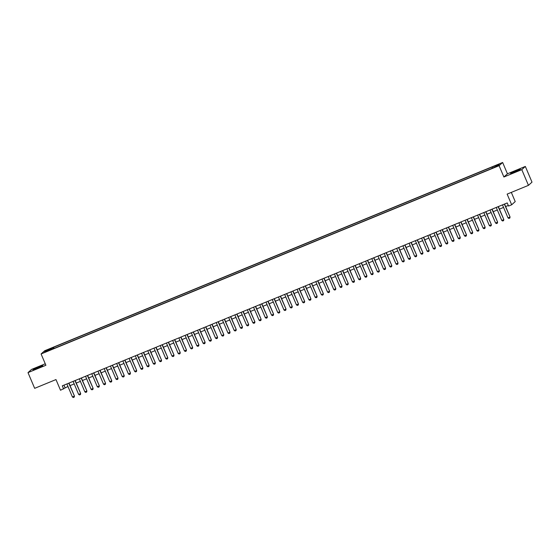 <?xml version="1.0" encoding="UTF-8"?>
<svg xmlns="http://www.w3.org/2000/svg" width="560" height="560" viewBox="0 0 560 560"><rect width="100%" height="100%" fill="white"/><g stroke="black" fill="none" stroke-linecap="round" stroke-linejoin="round"><path stroke-width="0.84" d="M37.114 368.375L42.777 365.617L38.612 367.024L32.956 369.782L37.114 368.375M514.717 172.046L520.38 169.281L510.559 173.453L514.717 172.046M46.312 351.701L48.629 350.574L46.312 351.701M45.262 363.783L31.549 369.425L28 372.624L34.664 388.332L55.979 379.568L60.515 390.25L67.963 386.477M502.642 162.484L44.639 350.763L41.09 353.969L499.093 165.69L502.642 162.484L507.444 173.796L503.895 177.002L521.78 169.645L525.336 166.439L507.444 173.796M525.336 166.439L532 182.147L528.451 185.353L507.136 194.11L511.672 204.792L515.221 201.586L511.315 192.395M521.78 169.645L528.451 185.353M511.672 204.792L508.557 206.066L507.227 202.93L62.293 385.826L63.623 388.969M495.642 166.698L492.023 168.357L495.747 166.936M51.646 349.44L490.133 169.19L497.651 165.774L499.107 164.451L492.933 166.663L53.599 347.263L52.927 347.865L53.158 348.824M51.471 349.181L44.625 351.995L46.088 350.679L52.927 347.865M503.895 177.002L499.093 165.69M28 372.624L45.892 365.274L41.09 353.969M70.028 385.63L74.186 383.922M76.251 383.068L80.409 381.367M82.474 380.513L86.632 378.805M88.697 377.951L92.855 376.25M94.92 375.396L99.078 373.688M101.143 372.841L105.301 371.133M107.366 370.279L111.524 368.571M113.589 367.724L117.74 366.016M119.812 365.162L123.963 363.454M126.035 362.607L130.186 360.899M132.258 360.045L136.409 358.344M138.481 357.49L142.632 355.782M144.704 354.935L148.855 353.227M150.927 352.373L155.078 350.665M157.15 349.818L161.301 348.11M163.373 347.256L167.524 345.548M169.596 344.701L173.747 342.993M175.819 342.139L179.97 340.438M182.042 339.584L186.193 337.876M188.265 337.022L192.416 335.321M194.488 334.467L198.639 332.759M200.711 331.912L204.862 330.204M206.934 329.35L211.085 327.642M213.157 326.795L217.308 325.087M219.38 324.233L223.531 322.525M225.603 321.678L229.754 319.97M231.826 319.116L235.977 317.415M238.049 316.561L242.2 314.853M244.272 314.006L248.423 312.298M250.495 311.444L254.646 309.736M256.718 308.889L260.869 307.181M262.941 306.327L267.092 304.619M269.164 303.772L273.315 302.064M275.387 301.21L279.538 299.509M281.61 298.655L285.761 296.947M287.833 296.1L291.984 294.392M294.056 293.538L298.207 291.83M300.279 290.983L304.43 289.275M306.502 288.421L310.653 286.713M312.725 285.866L316.876 284.158M318.948 283.304L323.099 281.596M325.171 280.749L329.322 279.041M331.387 278.187L335.545 276.486M337.61 275.632L341.768 273.924M343.833 273.077L347.991 271.369M350.056 270.515L354.214 268.807M356.279 267.96L360.437 266.252M362.502 265.398L366.66 263.69M368.725 262.843L372.883 261.135M374.948 260.281L379.106 258.58M381.171 257.726L385.329 256.018M387.394 255.171L391.552 253.463M393.617 252.609L397.775 250.901M399.84 250.054L403.991 248.346M406.063 247.492L410.214 245.784M412.286 244.937L416.437 243.229M418.509 242.375L422.66 240.667M424.732 239.82L428.883 238.112M430.955 237.258L435.106 235.557M437.178 234.703L441.329 232.995M443.401 232.148L447.552 230.44M449.624 229.586L453.775 227.878M455.847 227.031L459.998 225.323M462.07 224.469L466.221 222.761M468.293 221.914L472.444 220.206M474.516 219.352L478.667 217.651M480.739 216.797L484.89 215.089M486.962 214.242L491.113 212.534M493.185 211.68L497.336 209.972M499.408 209.125L503.559 207.417M505.631 206.563L508.298 205.464M63.987 385.133L65.065 387.674M492.422 167.923L492.261 167.265M54.103 348.432L53.599 347.263M46.088 350.679L46.809 351.099M504.35 204.113L510.048 216.965L509.852 218.036L508.893 218.449L508.004 217.889L502.481 204.876M504.553 204.029L510.048 216.965M508.004 217.889L509.873 217.119L509.824 218.064M498.127 206.668L503.825 219.527L503.601 220.626L502.67 221.004L501.781 220.444L496.258 207.438M498.33 206.584L503.825 219.527M501.781 220.444L503.65 219.681L503.601 220.626M491.904 209.223L497.602 222.082L497.406 223.153L496.447 223.566L495.558 223.006L490.035 209.993M492.107 209.139L497.602 222.082M495.558 223.006L497.427 222.236L497.378 223.181M485.681 211.785L491.379 224.637L491.155 225.743L490.224 226.121L489.335 225.561L483.812 212.555M485.884 211.701L491.379 224.637M489.335 225.561L491.204 224.798L491.155 225.743M479.458 214.34L485.156 227.199L484.96 228.27L484.001 228.683L483.112 228.123L477.589 215.11M479.661 214.256L485.156 227.199M483.112 228.123L484.981 227.353L484.932 228.298M473.235 216.902L478.933 229.754L478.737 230.832L477.778 231.238L476.889 230.678L471.366 217.665M473.438 216.818L478.933 229.754M476.889 230.678L478.758 229.915L478.709 230.853M467.012 219.457L472.71 232.316L472.514 233.387L471.555 233.8L470.666 233.24L465.143 220.227M467.215 219.373L472.71 232.316M470.666 233.24L472.535 232.47L472.486 233.415M460.789 222.019L466.487 234.871L466.291 235.949L465.332 236.355L464.443 235.795L458.92 222.782M460.992 221.935L466.487 234.871M464.443 235.795L466.312 235.025L466.263 235.97M454.566 224.574L460.264 237.433L460.068 238.504L459.109 238.917L458.22 238.357L452.697 225.344M454.769 224.49L460.264 237.433M458.22 238.357L460.089 237.587L460.04 238.532M448.343 227.129L454.041 239.988L453.845 241.059L452.886 241.472L451.997 240.912L446.474 227.899M448.546 227.052L454.041 239.988M451.997 240.912L453.866 240.142L453.817 241.087M442.12 229.691L447.818 242.55L447.594 243.649L446.663 244.027L445.774 243.467L440.251 230.461M442.323 229.607L447.818 242.55M445.774 243.467L447.643 242.704L447.594 243.649M435.897 232.246L441.595 245.105L441.399 246.176L440.44 246.589L439.551 246.029L434.028 233.016M436.1 232.162L441.595 245.105M439.551 246.029L441.42 245.259L441.371 246.204M429.674 234.808L435.372 247.66L435.176 248.738L434.217 249.144L433.335 248.584L427.805 235.571M429.877 234.724L435.372 247.66M433.335 248.584L435.197 247.821L435.148 248.759M423.451 237.363L429.149 250.222L428.953 251.293L427.994 251.706L427.112 251.146L421.582 238.133M423.654 237.279L429.149 250.222M427.112 251.146L428.974 250.376L428.925 251.321M417.228 239.925L422.926 252.777L422.73 253.855L421.771 254.261L420.889 253.701L415.366 240.688M417.431 239.841L422.926 252.777M420.889 253.701L422.751 252.938L422.702 253.876M411.005 242.48L416.703 255.339L416.479 256.438L415.548 256.823L414.666 256.263L409.143 243.25M411.208 242.396L416.703 255.339M414.666 256.263L416.528 255.493L416.479 256.438M404.782 245.042L410.48 257.894L410.291 258.965L409.325 259.378L408.443 258.818L402.92 245.805M404.985 244.958L410.48 257.894M408.443 258.818L410.305 258.048L410.256 258.993M398.559 247.597L404.257 260.456L404.033 261.555L403.102 261.933L402.22 261.373L396.697 248.367M398.762 247.513L404.257 260.456M402.22 261.373L404.082 260.61L404.033 261.555M392.336 250.152L398.034 263.011L397.845 264.082L396.879 264.495L395.997 263.935L390.474 250.922M392.539 250.068L398.034 263.011M395.997 263.935L397.859 263.165L397.81 264.11M386.113 252.714L391.811 265.566L391.622 266.644L390.656 267.05L389.774 266.49L384.251 253.477M386.316 252.63L391.811 265.566M389.774 266.49L391.636 265.727L391.587 266.665M379.89 255.269L385.588 268.128L385.371 269.227L384.433 269.612L383.551 269.052L378.028 256.039M380.093 255.185L385.588 268.128M383.551 269.052L385.413 268.282L385.371 269.227M373.667 257.831L379.365 270.683L379.176 271.761L378.21 272.167L377.328 271.607L371.805 258.594M373.87 257.747L379.365 270.683M377.328 271.607L379.19 270.844L379.148 271.782M367.444 260.386L373.142 273.245L372.925 274.344L371.987 274.729L371.105 274.169L365.582 261.156M367.647 260.302L373.142 273.245M371.105 274.169L372.967 273.399L372.925 274.344M361.221 262.948L366.919 275.8L366.73 276.878L365.764 277.284L364.882 276.724L359.359 263.711M361.424 262.864L366.919 275.8M364.882 276.724L366.744 275.954L366.702 276.899M354.998 265.503L360.696 278.362L360.479 279.461L359.541 279.846L358.659 279.286L353.136 266.273M355.201 265.419L360.696 278.362M358.659 279.286L360.521 278.516L360.479 279.461M348.775 268.058L354.473 280.917L354.256 282.016L353.318 282.401L352.436 281.841L346.913 268.828M348.985 267.981L354.473 280.917M352.436 281.841L354.298 281.071L354.256 282.016M342.552 270.62L348.25 283.472L348.033 284.578L347.095 284.956L346.213 284.396L340.69 271.39M342.762 270.536L348.25 283.472M346.213 284.396L348.082 283.633L348.033 284.578M336.336 273.175L342.027 286.034L341.81 287.133L340.872 287.518L339.99 286.958L334.467 273.945M336.539 273.091L342.027 286.034M339.99 286.958L341.859 286.188L341.81 287.133M330.113 275.737L335.804 288.589L335.615 289.667L334.649 290.073L333.767 289.513L328.244 276.5M330.316 275.653L335.804 288.589M333.767 289.513L335.636 288.75L335.587 289.688M323.89 278.292L329.581 291.151L329.364 292.25L328.426 292.635L327.544 292.075L322.021 279.062M324.093 278.208L329.581 291.151M327.544 292.075L329.413 291.305L329.364 292.25M317.667 280.854L323.358 293.706L323.169 294.784L322.203 295.19L321.321 294.63L315.798 281.617M317.87 280.77L323.358 293.706M321.321 294.63L323.19 293.867L323.141 294.805M311.444 283.409L317.135 296.268L316.918 297.367L315.98 297.752L315.098 297.192L309.575 284.179M311.647 283.325L317.135 296.268M315.098 297.192L316.967 296.422L316.918 297.367M305.221 285.971L310.912 298.823L310.723 299.894L309.757 300.307L308.875 299.747L303.352 286.734M305.424 285.887L310.912 298.823M308.875 299.747L310.744 298.977L310.695 299.922M298.998 288.526L304.689 301.385L304.472 302.484L303.534 302.862L302.652 302.302L297.129 289.296M299.201 288.442L304.689 301.385M302.652 302.302L304.521 301.539L304.472 302.484M292.775 291.081L298.466 303.94L298.249 305.039L297.311 305.424L296.429 304.864L290.906 291.851M292.978 290.997L298.466 303.94M296.429 304.864L298.298 304.094L298.249 305.039M286.552 293.643L292.243 306.495L292.054 307.573L291.088 307.979L290.206 307.419L284.683 294.406M286.755 293.559L292.243 306.495M290.206 307.419L292.075 306.656L292.026 307.594M280.329 296.198L286.02 309.057L285.831 310.128L284.872 310.541L283.983 309.981L278.46 296.968M280.532 296.114L286.02 309.057M283.983 309.981L285.852 309.211L285.803 310.156M274.106 298.76L279.797 311.612L279.608 312.69L278.649 313.096L277.76 312.536L272.237 299.523M274.309 298.676L279.797 311.612M277.76 312.536L279.629 311.773L279.58 312.711M267.883 301.315L273.574 314.174L273.385 315.245L272.426 315.658L271.537 315.098L266.014 302.085M268.086 301.231L273.574 314.174M271.537 315.098L273.406 314.328L273.357 315.273M261.66 303.877L267.351 316.729L267.162 317.807L266.203 318.213L265.314 317.653L259.791 304.64M261.863 303.793L267.351 316.729M265.314 317.653L267.183 316.883L267.134 317.828M255.437 306.432L261.128 319.291L260.911 320.39L259.98 320.768L259.091 320.215L253.568 307.202M255.64 306.348L261.128 319.291M259.091 320.215L260.96 319.445L260.911 320.39M249.214 308.987L254.912 321.846L254.716 322.917L253.757 323.33L252.868 322.77L247.345 309.757M249.417 308.91L254.912 321.846M252.868 322.77L254.737 322L254.688 322.945M242.991 311.549L248.689 324.401L248.465 325.507L247.534 325.885L246.645 325.325L241.122 312.319M243.194 311.465L248.689 324.401M246.645 325.325L248.514 324.562L248.465 325.507M236.768 314.104L242.466 326.963L242.27 328.034L241.311 328.447L240.422 327.887L234.899 314.874M236.971 314.02L242.466 326.963M240.422 327.887L242.291 327.117L242.242 328.062M230.545 316.666L236.243 329.518L236.047 330.596L235.088 331.002L234.199 330.442L228.676 317.429M230.748 316.582L236.243 329.518M234.199 330.442L236.068 329.679L236.019 330.617M224.322 319.221L230.02 332.08L229.824 333.151L228.865 333.564L227.976 333.004L222.453 319.991M224.525 319.137L230.02 332.08M227.976 333.004L229.845 332.234L229.796 333.179M218.099 321.783L223.797 334.635L223.601 335.713L222.642 336.119L221.753 335.559L216.23 322.546M218.302 321.699L223.797 334.635M221.753 335.559L223.622 334.796L223.573 335.734M211.876 324.338L217.574 337.197L217.378 338.268L216.419 338.681L215.53 338.121L210.007 325.108M212.079 324.254L217.574 337.197M215.53 338.121L217.399 337.351L217.35 338.296M205.653 326.9L211.351 339.752L211.155 340.823L210.196 341.236L209.307 340.676L203.784 327.663M205.856 326.816L211.351 339.752M209.307 340.676L211.176 339.906L211.127 340.851M199.43 329.455L205.128 342.314L204.904 343.413L203.973 343.791L203.084 343.231L197.561 330.225M199.633 329.371L205.128 342.314M203.084 343.231L204.953 342.468L204.904 343.413M193.207 332.01L198.905 344.869L198.709 345.94L197.75 346.353L196.861 345.793L191.338 332.78M193.41 331.926L198.905 344.869M196.861 345.793L198.73 345.023L198.681 345.968M186.984 334.572L192.682 347.424L192.486 348.502L191.527 348.908L190.638 348.348L185.115 335.335M187.187 334.488L192.682 347.424M190.638 348.348L192.507 347.585L192.458 348.523M180.761 337.127L186.459 349.986L186.263 351.057L185.304 351.47L184.415 350.91L178.892 337.897M180.964 337.043L186.459 349.986M184.415 350.91L186.284 350.14L186.235 351.085M174.538 339.689L180.236 352.541L180.04 353.619L179.081 354.025L178.192 353.465L172.669 340.452M174.741 339.605L180.236 352.541M178.192 353.465L180.061 352.702L180.012 353.64M168.315 342.244L174.013 355.103L173.817 356.174L172.858 356.587L171.969 356.027L166.446 343.014M168.518 342.16L174.013 355.103M171.969 356.027L173.838 355.257L173.789 356.202M162.092 344.806L167.79 357.658L167.594 358.736L166.635 359.142L165.746 358.582L160.223 345.569M162.295 344.722L167.79 357.658M165.746 358.582L167.615 357.812L167.566 358.757M155.869 347.361L161.567 360.22L161.343 361.319L160.412 361.697L159.523 361.144L154 348.131M156.072 347.277L161.567 360.22M159.523 361.144L161.392 360.374L161.343 361.319M149.646 349.916L155.344 362.775L155.148 363.846L154.189 364.259L153.307 363.699L147.777 350.686M149.849 349.839L155.344 362.775M153.307 363.699L155.169 362.929L155.12 363.874M143.423 352.478L149.121 365.33L148.897 366.436L147.966 366.814L147.084 366.254L141.554 353.248M143.626 352.394L149.121 365.33M147.084 366.254L148.946 365.491L148.897 366.436M137.2 355.033L142.898 367.892L142.674 368.991L141.743 369.376L140.861 368.816L135.338 355.803M137.403 354.949L142.898 367.892M140.861 368.816L142.723 368.046L142.674 368.991M130.977 357.595L136.675 370.447L136.486 371.525L135.52 371.931L134.638 371.371L129.115 358.358M131.18 357.511L136.675 370.447M134.638 371.371L136.5 370.608L136.451 371.546M124.754 360.15L130.452 373.009L130.228 374.108L129.297 374.493L128.415 373.933L122.892 360.92M124.957 360.066L130.452 373.009M128.415 373.933L130.277 373.163L130.228 374.108M118.531 362.712L124.229 375.564L124.04 376.642L123.074 377.048L122.192 376.488L116.669 363.475M118.734 362.628L124.229 375.564M122.192 376.488L124.054 375.725L124.005 376.663M112.308 365.267L118.006 378.126L117.782 379.225L116.851 379.61L115.969 379.05L110.446 366.037M112.511 365.183L118.006 378.126M115.969 379.05L117.831 378.28L117.782 379.225M106.085 367.829L111.783 380.681L111.594 381.752L110.628 382.165L109.746 381.605L104.223 368.592M106.288 367.745L111.783 380.681M109.746 381.605L111.608 380.835L111.559 381.78M99.862 370.384L105.56 383.243L105.336 384.342L104.405 384.72L103.523 384.16L98 371.154M100.065 370.3L105.56 383.243M103.523 384.16L105.385 383.397L105.336 384.342M93.639 372.939L99.337 385.798L99.12 386.897L98.182 387.282L97.3 386.722L91.777 373.709M93.842 372.855L99.337 385.798M97.3 386.722L99.162 385.952L99.12 386.897M87.416 375.501L93.114 388.353L92.925 389.431L91.959 389.837L91.077 389.277L85.554 376.264M87.619 375.417L93.114 388.353M91.077 389.277L92.939 388.514L92.897 389.452M81.193 378.056L86.891 390.915L86.674 392.014L85.736 392.399L84.854 391.839L79.331 378.826M81.396 377.972L86.891 390.915M84.854 391.839L86.716 391.069L86.674 392.014M74.97 380.618L80.668 393.47L80.479 394.548L79.513 394.954L78.631 394.394L73.108 381.381M75.173 380.534L80.668 393.47M78.631 394.394L80.493 393.631L80.451 394.569M68.747 383.173L74.445 396.032L74.228 397.131L73.29 397.516L72.408 396.956L66.885 383.943M68.957 383.089L74.445 396.032M72.408 396.956L74.27 396.186L74.228 397.131"/></g></svg>
